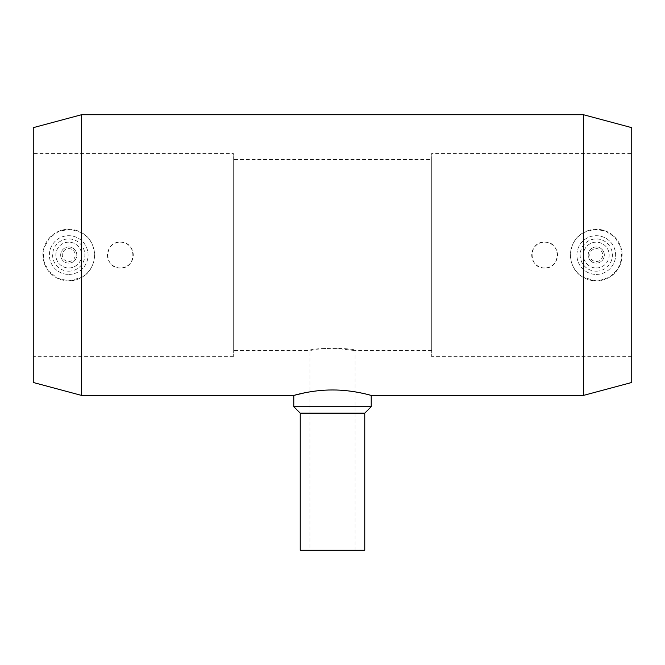 <?xml version="1.0" encoding="UTF-8"?>
<svg xmlns="http://www.w3.org/2000/svg" width="665" height="665" viewBox="0 0 665 665"><rect width="100%" height="100%" fill="white"/><g stroke="black" fill="none" stroke-linecap="round" stroke-linejoin="round"><path stroke-width="0.5" stroke-dasharray="3.33 2.49" d="M81.554 232.659C98.636 241.37 98.644 268.751 81.554 277.471L68.744 280.879A25.81 25.81 0 0 0 91.097 242.16A25.81 25.81 0 0 0 46.384 242.16A25.81 25.81 0 0 0 68.744 280.879L57.464 278.286L48.304 270.838L43.408 260.032L43.865 248.17L49.584 237.762L59.252 231.063L70.681 229.325L81.554 232.659L81.554 114.721M583.446 395.417L583.446 277.471C566.347 268.768 566.372 241.353 583.446 232.659L583.446 114.721M81.554 395.417L81.554 277.471M305.135 392.716C320.754 389.474 337.404 389.191 355.085 391.843M357.063 392.184L357.67 392.3M364.777 393.78L366.673 394.229M120.365 267.97C103.723 268.768 103.707 241.37 120.357 242.16C136.982 241.353 137.048 268.751 120.365 267.97A12.909 12.909 0 0 1 107.456 255.069A12.909 12.909 0 0 1 120.365 242.16A12.909 12.909 0 0 1 133.266 255.069A12.909 12.909 0 0 1 120.365 267.97M544.635 267.97C527.993 268.768 527.985 241.37 544.635 242.16C561.26 241.353 561.318 268.751 544.635 267.97A12.909 12.909 0 0 1 531.734 255.069A12.909 12.909 0 0 1 544.635 242.16A12.909 12.909 0 0 1 557.544 255.069A12.909 12.909 0 0 1 544.635 267.97M583.446 232.659L593.978 229.359L605.083 230.813L614.684 236.989L620.719 246.831L621.866 258.328L617.885 269.15L609.614 277.155L598.874 280.746L596.256 280.879A25.81 25.81 0 0 0 618.616 242.16A25.81 25.81 0 0 0 573.903 242.16A25.81 25.81 0 0 0 596.256 280.879L583.446 277.471M596.256 274.421A19.36 19.36 0 0 0 613.022 245.385A19.36 19.36 0 0 0 579.498 245.385A19.36 19.36 0 0 0 596.256 274.421A19.36 19.36 0 0 0 613.022 245.385A19.36 19.36 0 0 0 579.498 245.385A19.36 19.36 0 0 0 596.256 274.421M596.256 271.195A16.135 16.135 0 0 0 610.229 246.998A16.135 16.135 0 0 0 582.291 246.998A16.135 16.135 0 0 0 596.256 271.195M596.256 267.97A12.909 12.909 0 0 0 607.436 248.61A12.909 12.909 0 0 0 585.084 248.61A12.909 12.909 0 0 0 596.256 267.97A12.909 12.909 0 0 0 607.436 248.61A12.909 12.909 0 0 0 585.084 248.61A12.909 12.909 0 0 0 596.256 267.97M596.256 263.132A8.063 8.063 0 0 0 603.246 251.029A8.063 8.063 0 0 0 589.273 251.029A8.063 8.063 0 0 0 596.256 263.132A8.063 8.063 0 0 0 603.246 251.029A8.063 8.063 0 0 0 589.273 251.029A8.063 8.063 0 0 0 596.256 263.132M596.256 261.52A6.45 6.45 0 0 0 601.85 251.835A6.45 6.45 0 0 0 590.67 251.835A6.45 6.45 0 0 0 596.256 261.52M371.22 406.706L293.78 406.706M364.761 413.165L300.239 413.165M364.761 550.279L300.239 550.279M309.915 550.279L355.085 550.279L309.915 550.279L309.915 350.596L316.532 349.258L332.492 347.895L355.085 350.596C356.49 347.67 308.535 347.662 309.915 350.596L233.29 350.596L233.29 159.534L233.29 350.596M631.75 153.432L631.75 356.698L631.75 153.432L431.71 153.432L431.71 356.698L431.71 153.432M631.75 382.475L631.75 127.663M33.25 382.475L33.25 127.663M33.25 153.432L33.25 356.698L33.25 153.432L233.29 153.432L233.29 356.698L233.29 153.432M431.71 159.534L431.71 350.596L431.71 159.534L233.29 159.534M68.744 261.52A6.45 6.45 0 0 0 74.33 251.835A6.45 6.45 0 0 0 63.15 251.835A6.45 6.45 0 0 0 68.744 261.52M68.744 263.132A8.063 8.063 0 0 0 75.727 251.029A8.063 8.063 0 0 0 61.754 251.029A8.063 8.063 0 0 0 68.744 263.132A8.063 8.063 0 0 0 75.727 251.029A8.063 8.063 0 0 0 61.754 251.029A8.063 8.063 0 0 0 68.744 263.132M68.744 267.97A12.909 12.909 0 0 0 79.916 248.61A12.909 12.909 0 0 0 57.564 248.61A12.909 12.909 0 0 0 68.744 267.97A12.909 12.909 0 0 0 79.916 248.61A12.909 12.909 0 0 0 57.564 248.61A12.909 12.909 0 0 0 68.744 267.97M68.744 271.195A16.135 16.135 0 0 0 82.709 246.998A16.135 16.135 0 0 0 54.771 246.998A16.135 16.135 0 0 0 68.744 271.195M68.744 274.421A19.36 19.36 0 0 0 85.502 245.385A19.36 19.36 0 0 0 51.978 245.385A19.36 19.36 0 0 0 68.744 274.421A19.36 19.36 0 0 0 85.502 245.385A19.36 19.36 0 0 0 51.978 245.385A19.36 19.36 0 0 0 68.744 274.421M431.71 350.596L355.085 350.596L355.085 550.279M233.29 356.698L33.25 356.698M631.75 356.698L431.71 356.698"/><path stroke-width="1" d="M583.446 395.417L631.75 382.475L631.75 127.663L583.446 114.721L583.446 395.417L371.22 395.417C371.652 395.6 353.323 389.848 332.517 389.973C311.735 389.84 293.34 395.592 293.78 395.417L305.135 392.716M81.554 395.417L33.25 382.475L33.25 127.663L81.554 114.721L81.554 395.417L293.78 395.417L293.78 406.706L371.22 406.706L371.22 395.417L366.673 394.229M355.085 391.843L357.063 392.184M357.67 392.3L359.233 392.591M359.266 392.599L364.777 393.78M371.22 406.706L364.761 413.165L300.239 413.165L293.78 406.706M300.239 413.165L300.239 550.279L364.761 550.279L364.761 413.165M583.446 114.721L81.554 114.721"/></g></svg>
